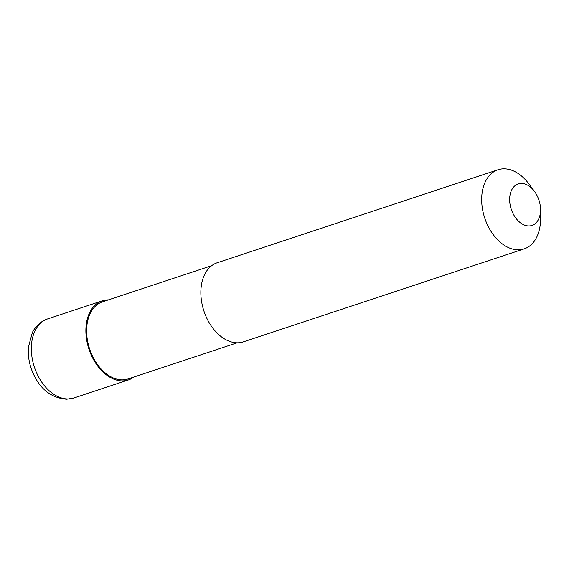 <?xml version="1.0" encoding="UTF-8"?>
<svg xmlns="http://www.w3.org/2000/svg" width="569" height="569" viewBox="0 0 569 569"><rect width="100%" height="100%" fill="white"/><g stroke="black" fill="none" stroke-linecap="round" stroke-linejoin="round"><path stroke-width="0.85" d="M133.935 377.005A41.658 27.767 -108.3 0 1 128.402 379.936A41.658 27.767 -108.3 0 1 86.865 341.059A41.658 27.767 -108.3 0 1 102.207 300.837A41.658 27.767 -108.3 0 1 108.395 299.884M237.195 342.808L128.075 378.947A40.619 27.07 -108.3 0 1 87.576 341.037A40.619 27.07 -108.3 0 1 102.534 301.826L211.661 265.695M540.55 209.883L540.529 219.221A41.658 27.767 -108.3 0 1 524.191 248.866A41.658 27.767 -108.3 0 1 482.654 209.989A41.658 27.767 -108.3 0 1 497.996 169.768A41.658 27.767 -108.3 0 1 528.793 183.801L534.391 191.284A21.871 14.581 -108.3 0 1 540.031 204.328A21.871 14.581 -108.3 0 1 540.55 209.883A21.871 14.581 -108.3 0 1 527.079 225.801A21.871 14.581 -108.3 0 1 510.165 205.032A21.871 14.581 -108.3 0 1 516.46 184.697A21.871 14.581 -108.3 0 1 534.391 191.284M524.191 248.866L243.383 341.855A41.658 27.767 -108.3 0 1 201.846 302.978A41.658 27.767 -108.3 0 1 217.187 262.764L497.996 169.768M68.344 398.94A41.658 27.767 -108.3 0 1 32.326 359.117A41.658 27.767 -108.3 0 1 47.668 318.903C39.844 321.186 33.713 329.167 32.319 332.73L28.45 346.998C27.874 354.146 28.791 361.329 31.195 368.534C38.223 387.688 50.058 397.923 66.694 399.232L73.863 397.994A41.658 27.767 -108.3 0 1 68.344 398.94M102.207 300.837L47.668 318.903M128.402 379.936L73.863 397.994"/></g></svg>
